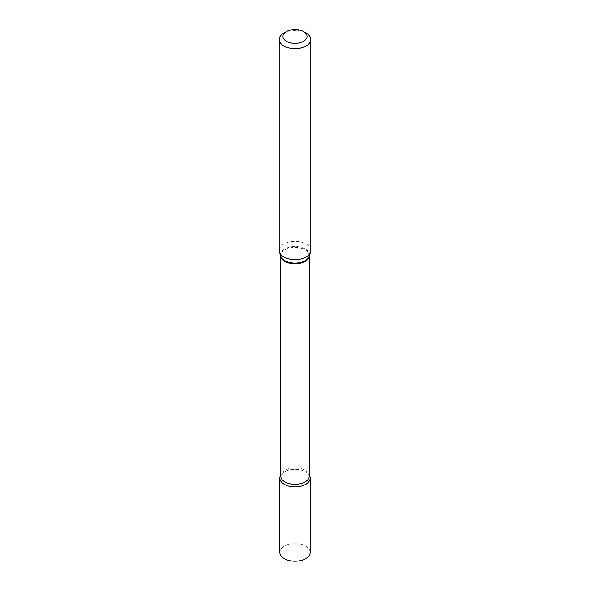 <?xml version="1.0" encoding="UTF-8"?>
<svg xmlns="http://www.w3.org/2000/svg" width="590" height="590" viewBox="0 0 590 590"><rect width="100%" height="100%" fill="white"/><g stroke="black" fill="none" stroke-linecap="round" stroke-linejoin="round"><path stroke-width="0.44" stroke-dasharray="2.95 2.21" d="M310.163 552.41A15.163 8.754 0 0 0 305.723 546.222A15.163 8.754 0 0 0 289.196 544.319A15.163 8.754 0 0 0 279.837 552.41M307.08 472.811A15.163 8.754 0 0 1 309.256 475.12A15.163 8.754 0 0 0 305.723 471.919A15.163 8.754 0 0 0 280.744 475.12A15.163 8.754 0 0 1 282.92 472.811C280.774 475.363 280.044 476.454 280.744 476.101A14.256 8.231 0 0 1 284.918 470.274A14.256 8.231 0 0 1 300.457 468.49A14.256 8.231 0 0 1 309.256 476.101C309.957 476.454 309.226 475.363 307.08 472.811A15.163 8.754 0 0 0 284.277 471.919A15.163 8.754 0 0 0 282.92 472.811M310.797 250.507A15.797 9.123 0 0 0 301.048 242.084A15.797 9.123 0 0 0 283.827 244.061A15.797 9.123 0 0 0 279.203 250.507M306.173 33.077A15.797 9.123 0 0 0 283.827 33.077M309.234 256.053A14.256 8.231 0 0 0 309.256 255.618A14.256 8.231 0 0 0 300.457 248.006A14.256 8.231 0 0 0 284.918 249.791A14.256 8.231 0 0 0 280.744 255.618A14.256 8.231 0 0 0 280.766 256.053M309.256 255.994L309.123 256.385A14.389 8.304 0 0 0 301.748 247.476A14.389 8.304 0 0 0 284.83 248.943A14.389 8.304 0 0 0 280.877 256.385L280.744 255.994"/><path stroke-width="0.89" d="M279.837 478.106L279.837 552.41A15.163 8.754 0 0 0 284.277 558.605A15.163 8.754 0 0 0 300.804 560.5A15.163 8.754 0 0 0 310.163 552.41L310.163 478.106A15.163 8.754 0 0 0 309.256 475.12A15.163 8.754 0 0 1 305.723 484.301A15.163 8.754 0 0 1 286.858 485.496A15.163 8.754 0 0 1 280.744 475.12A15.163 8.754 0 0 0 279.837 478.106A15.163 8.754 0 0 0 284.277 484.301A15.163 8.754 0 0 0 300.804 486.197A15.163 8.754 0 0 0 310.163 478.106M283.827 33.077L286.511 31.528A12.007 6.933 0 0 0 286.511 41.337A12.007 6.933 0 0 0 303.489 41.337A12.007 6.933 0 0 0 303.489 31.528A12.007 6.933 0 0 0 286.511 31.528L283.827 33.077A15.797 9.123 0 0 0 279.203 39.53A15.797 9.123 0 0 0 288.953 47.952A15.797 9.123 0 0 0 306.173 45.976A15.797 9.123 0 0 0 310.797 39.53A15.797 9.123 0 0 0 306.173 33.077L303.489 31.528M279.203 39.53L279.203 250.507A15.797 9.123 0 0 0 279.49 252.24A15.797 9.123 0 0 0 290.369 259.231A15.797 9.123 0 0 0 306.173 256.96A15.797 9.123 0 0 0 310.51 252.24A15.797 9.123 0 0 0 310.797 250.507L310.797 39.53M280.766 256.053A14.256 8.231 0 0 0 289.897 263.302A14.256 8.231 0 0 0 305.082 261.436A14.256 8.231 0 0 0 309.234 256.053M279.49 252.24L280.877 256.385A14.389 8.304 0 0 0 290.781 262.757A14.389 8.304 0 0 0 305.17 260.684A14.389 8.304 0 0 0 309.123 256.385L310.51 252.24M280.744 255.994L280.744 476.101A14.256 8.231 0 0 0 289.543 483.704A14.256 8.231 0 0 0 305.082 481.919A14.256 8.231 0 0 0 309.256 476.101L309.256 255.994"/></g></svg>
